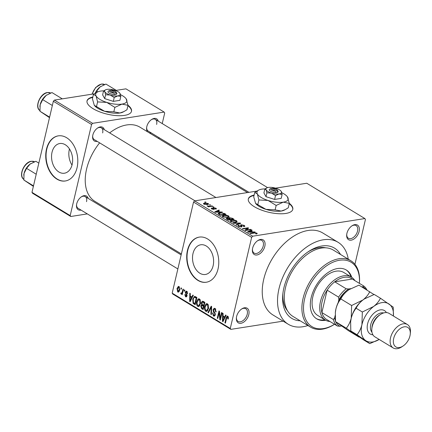 <?xml version="1.0" encoding="UTF-8"?>
<svg xmlns="http://www.w3.org/2000/svg" width="432" height="432" viewBox="0 0 432 432"><rect width="100%" height="100%" fill="white"/><g stroke="black" fill="none" stroke-linecap="round" stroke-linejoin="round"><path stroke-width="0.65" d="M264.827 246.262A8.564 5.324 -58.7 0 1 257.434 254.875A8.564 5.324 -58.7 0 1 252.412 249.48A8.564 5.324 -58.7 0 1 252.634 248.179A8.564 5.324 -58.7 0 1 257.828 240.57A8.564 5.324 -58.7 0 1 264.827 246.262M252.461 249.08A7.425 4.612 121.3 0 0 254.108 253.098A7.425 4.612 121.3 0 0 263.25 245.921A7.425 4.612 121.3 0 0 261.819 240.413A7.425 4.612 121.3 0 0 257.499 240.797M359.111 231.433A8.564 5.324 -58.7 0 1 351.724 240.046A8.564 5.324 -58.7 0 1 346.702 234.652A8.564 5.324 -58.7 0 1 346.923 233.35A8.564 5.324 -58.7 0 1 352.118 225.742A8.564 5.324 -58.7 0 1 359.111 231.433M346.75 234.252A7.425 4.612 121.3 0 0 348.397 238.27A7.425 4.612 121.3 0 0 357.534 231.093A7.425 4.612 121.3 0 0 356.108 225.585A7.425 4.612 121.3 0 0 351.783 225.968M248.8 314.582A8.564 5.324 -58.7 0 1 241.407 323.195A8.564 5.324 -58.7 0 1 236.39 317.806A8.564 5.324 -58.7 0 1 236.606 316.499A8.564 5.324 -58.7 0 1 241.807 308.891A8.564 5.324 -58.7 0 1 248.8 314.582M236.439 317.401A7.425 4.612 121.3 0 0 238.086 321.419A7.425 4.612 121.3 0 0 247.223 314.248A7.425 4.612 121.3 0 0 245.797 308.734A7.425 4.612 121.3 0 0 241.472 309.123M254.14 195.059A22.837 8.327 13.2 0 0 248.33 198.931A22.837 8.327 13.2 0 0 254.308 206.701A22.837 8.327 13.2 0 0 277.895 213.673A22.837 8.327 13.2 0 0 292.799 209.358A22.837 8.327 13.2 0 0 289.289 203.288M254.043 195.475A22.837 8.327 13.2 0 0 248.292 199.136M72.004 165.073A15.028 10.422 81.1 0 1 69.32 149.537A15.028 10.422 81.1 0 1 69.471 148.948M52.034 152.253A15.028 10.422 -98.9 0 0 54.324 167.152A15.028 10.422 -98.9 0 0 64.427 173.216A15.028 10.422 -98.9 0 0 72.155 164.489A15.028 10.422 -98.9 0 0 69.865 149.591A15.028 10.422 -98.9 0 0 59.762 143.527A15.028 10.422 -98.9 0 0 52.034 152.253M46.483 149.126A22.837 15.838 -98.9 0 0 49.955 171.769A22.837 15.838 -98.9 0 0 65.318 180.981A22.837 15.838 -98.9 0 0 77.058 167.719A22.837 15.838 -98.9 0 0 73.58 145.076A22.837 15.838 -98.9 0 0 58.223 135.864A22.837 15.838 -98.9 0 0 46.483 149.126M58.385 135.837A22.837 15.838 -98.9 0 0 46.807 149.078A22.837 15.838 -98.9 0 0 65.48 180.954M213.127 265.739A15.028 10.422 81.1 0 1 205.4 274.471A15.028 10.422 81.1 0 1 195.296 268.407A15.028 10.422 81.1 0 1 193.007 253.508A15.028 10.422 81.1 0 1 200.734 244.782A15.028 10.422 81.1 0 1 210.838 250.846A15.028 10.422 81.1 0 1 213.127 265.739M187.456 250.382A22.837 15.838 -98.9 0 0 190.928 273.024A22.837 15.838 -98.9 0 0 206.291 282.236A22.837 15.838 -98.9 0 0 218.03 268.974A22.837 15.838 -98.9 0 0 214.553 246.332A22.837 15.838 -98.9 0 0 199.195 237.114A22.837 15.838 -98.9 0 0 187.456 250.382M199.357 237.092A22.837 15.838 -98.9 0 0 187.78 250.333A22.837 15.838 -98.9 0 0 206.453 282.209M97.157 141.345A7.992 4.968 -58.7 0 1 92.637 136.274A7.992 4.968 -58.7 0 1 92.842 135.059A7.992 4.968 -58.7 0 1 97.691 127.958A7.992 4.968 -58.7 0 1 104.279 129.638M92.686 135.875A6.853 4.261 121.3 0 0 94.208 139.552L194.989 200.821M81.038 210.087A7.992 4.968 -58.7 0 1 76.513 205.011A7.992 4.968 -58.7 0 1 76.718 203.796A7.992 4.968 -58.7 0 1 81.572 196.695A7.992 4.968 -58.7 0 1 88.155 198.374M76.567 204.611A6.853 4.261 121.3 0 0 78.084 208.289L177.86 268.947M151.13 132.862A7.992 4.968 -58.7 0 1 149.359 132.899M147.539 131.792A7.992 4.968 -58.7 0 1 146.61 127.786A7.992 4.968 -58.7 0 1 146.815 126.571A7.992 4.968 -58.7 0 1 151.664 119.47A7.992 4.968 -58.7 0 1 158.247 121.149M146.659 127.386A6.853 4.261 121.3 0 0 148.181 131.063L248.956 192.332M300.154 320.798A41.11 25.547 -58.7 0 1 282.83 294.116A41.11 25.547 -58.7 0 1 283.889 287.863A41.11 25.547 -58.7 0 1 308.831 251.343A41.11 25.547 -58.7 0 1 340.492 254.448M282.965 292.939A37.681 23.42 121.3 0 0 287.496 310.77M348.273 259.178A47.963 29.808 121.3 0 0 338.062 242.282A47.963 29.808 121.3 0 0 279.013 288.63A47.963 29.808 121.3 0 0 288.236 324.243A47.963 29.808 121.3 0 0 307.935 325.528M338.062 242.282L322.774 232.983A47.963 29.808 121.3 0 0 263.72 279.337A47.963 29.808 121.3 0 0 272.948 314.95L288.236 324.243M247.498 192.564L140 127.208A43.394 26.968 121.3 0 0 109.663 132.91M99.625 142.846A43.394 26.968 121.3 0 0 86.567 169.144A43.394 26.968 121.3 0 0 94.916 201.366L181.381 253.935M92.848 97A22.837 8.327 13.2 0 0 87.037 100.872A22.837 8.327 13.2 0 0 93.015 108.643A22.837 8.327 13.2 0 0 116.602 115.614A22.837 8.327 13.2 0 0 131.506 111.299A22.837 8.327 13.2 0 0 127.996 105.23M92.75 97.416A22.837 8.327 13.2 0 0 86.994 101.077M209.309 204.844L210.611 205.011L209.309 204.844M209.92 206.237L212.069 205.902L212.555 206.194L208.418 206.847L207.927 206.55L208.591 206.447L207.036 205.891L209.92 206.237L209.833 206.626M212.647 206.874L213.943 207.041L212.647 206.874M213.446 207.706L215.957 208.208L216.432 208.769L215.816 209.137L215.255 208.856L215.336 208.283L214.034 207.981L213.786 208.116L214.477 209.104L213.97 209.374L211.691 208.894L211.21 208.327L211.75 208.024L212.306 208.31L212.269 208.791L213.397 209.093L212.852 207.992L213.446 207.706L213.246 208.548M215.255 208.856L215.336 208.283M212.306 208.31L212.182 209.142M213.327 209.401L213.786 208.116M219.791 211.896L222.421 212.193L215.255 212.188L214.742 211.88L218.878 210.038L219.386 210.352L218.111 210.875L219.791 211.896L219.721 212.193M228.609 215.903L229.117 216.891L227.642 217.49L222.772 216.815L222.167 215.995L223.825 215.217L226.346 215.19L228.609 215.903L228.269 217.355M236.601 220.757L237.109 221.751L235.634 222.345L230.764 221.675L230.159 220.855L231.811 220.077L234.338 220.05L236.601 220.757L236.261 222.215M256.883 233.091L257.245 233.615L256.165 234.009L255.604 233.723L256.198 233.183L255.242 232.929L250.506 233.62L250.02 233.329L253.881 232.718L256.883 233.091L256.694 233.901M256.252 233.993L256.198 233.183M194.605 200.88L252.704 236.201L251.645 237.362L193.552 202.046L194.605 200.88L256.846 191.095M275.54 188.152L306.774 183.244L364.873 218.56L252.704 236.201M252.59 231.838L255.22 232.135L248.054 232.13L247.541 231.822L251.678 229.981L252.185 230.288L250.911 230.812L252.59 231.838L252.526 232.135M246.083 230.062L250.636 229.349L251.122 229.646L245.435 230.537L244.912 230.224L247.423 228.258L242.86 228.976L242.374 228.679L248.065 227.783L248.589 228.101L245.992 230.45M240.451 225.401L241.067 224.737L244.237 225.401L244.879 226.184L243.923 226.681L243.362 226.395L243.988 226.06L243.524 225.477L241.564 225.029L241.002 225.958L240.365 225.099M241.564 225.029L242.12 226.595L241.429 226.967L238.486 226.368L237.892 225.65L238.718 225.212L239.279 225.499L238.729 225.79L239.134 226.255L240.959 226.67L241.385 226.481L241.002 225.958M233.042 223.004L240.257 223.036L240.732 223.328L236.488 225.099L235.98 224.791L239.857 223.306L233.55 223.312L233.042 223.004M228.512 218.522L229.3 217.652L232.448 218.29L233.96 219.208L228.269 220.104L226.157 218.527L228.501 218.041M218.246 213.932C218.03 213.316 218.554 212.944 219.823 212.814L224.543 213.484L225.968 214.348L220.277 215.244L218.117 213.565M204.606 202.981L208.143 203.461L208.597 204.061L207.36 204.622L203.861 204.131L203.407 203.526L204.606 202.981L204.503 203.418M204.725 202.057L206.021 202.225L204.725 202.057M193.552 202.046L172.184 293.144L230.278 328.46L230.85 329.368L283.144 321.149M230.85 329.368L172.751 294.052L172.184 293.144M364.873 218.56L365.44 219.467L354.92 264.319M181.04 287.879L181.526 288.176L181.283 289.213L180.797 288.916L181.04 287.879M184.378 289.91L184.864 290.207L184.621 291.244L184.135 290.947L184.378 289.91M192.829 295.051L193.342 295.358L190.161 301.709L189.648 301.396L189.794 293.204L190.307 293.517L190.22 295.936L191.9 296.957L192.829 295.051M200.61 300.969L200.507 303.745L198.58 306.612L197.732 306.418C196.511 305.132 196.177 303.512 196.733 301.552L197.824 299.246L198.634 298.787L199.476 298.982L200.61 300.969M208.602 305.829L208.494 308.605L206.572 311.467L205.724 311.278C204.503 309.992 204.169 308.372 204.725 306.412L205.816 304.101L206.626 303.647L207.468 303.842L208.602 305.829M215.098 308.48L216.14 311.909L215.627 311.704L214.861 309.301L214.245 309.139L213.581 309.944L215.293 314.825L214.229 316.17L213.446 315.97L212.49 312.914L212.998 313.119L213.629 315.112L214.196 315.268L214.812 314.507L214.834 313.675L213.424 311.834L213.095 309.663L214.229 308.254L215.098 308.48M225.628 314.993L226.141 315.301L222.961 321.646L222.448 321.338L222.599 313.146L223.106 313.454L223.02 315.878L224.705 316.899L225.628 314.993M251.645 237.362L230.278 328.46M228.393 317.147L228.274 319.07L227.767 318.87L227.529 317.007L226.881 317.234L225.412 323.141L224.926 322.844L226.082 317.925L227.183 316.035L227.75 316.175L228.393 317.147M228.323 316.883L226.881 317.234M221.557 312.514L222.043 312.811L220.342 320.053L219.823 319.739L219.132 312.682L217.771 318.492L217.285 318.195L218.981 310.948L219.505 311.267L220.196 318.314L221.557 312.514M211.178 306.202L211.653 306.493L211.394 314.615L210.892 314.307L211.243 307.211L208.456 312.833L207.949 312.52L211.178 306.202M203.369 301.455L204.876 302.373L203.175 309.62L201.663 308.702L200.756 306.067L201.636 304.868L201.388 302.686L202.468 301.19L203.369 301.455M195.458 296.649L196.884 297.513L195.183 304.76L193.082 303.329L192.758 299.192L194.492 296.384L195.458 296.649M187.402 291.897L185.765 292.442L187.013 295.925L186.208 296.93L185.566 296.762L184.793 294.57L185.301 294.775L185.722 296.001L186.505 295.736L185.247 292.28L186.154 291.119L186.824 291.292L187.612 293.706L187.105 293.506L186.613 292.021L186.208 291.913L187.304 291.74M185.722 296.001L187.061 295.65M181.397 293.15L182.002 292.82L182.984 289.067L183.47 289.359L182.234 294.629L181.748 294.338L181.948 293.495L181.148 294.079L180.754 293.512L181.067 292.847L181.607 293.198L182.612 293.036M179.01 286.54L179.728 290.093L178.362 292.145L177.73 292L177.007 288.5L178.378 286.394L179.01 286.54M325.766 247.822A37.681 23.42 121.3 0 0 307.849 252.007M53.341 101.255L54.4 100.094L92.621 123.331L91.562 124.492L53.341 101.255L31.973 192.353L70.195 215.59L70.767 216.497L87.307 213.894M108.265 210.6L109.723 210.373M70.767 216.497L32.546 193.261L31.973 192.353M92.621 123.331L164.149 112.082L164.716 112.99L162.232 123.574M158.944 137.608L158.711 138.586M164.149 112.082L125.928 88.841L115.457 90.488M54.4 100.094L94.279 93.82M91.562 124.492L70.195 215.59M131.452 111.505A22.837 8.327 13.2 0 0 127.926 105.667M102.643 132.932A6.853 4.261 121.3 0 0 101.326 127.845A6.853 4.261 121.3 0 0 97.362 128.185M86.524 201.668A6.853 4.261 121.3 0 0 85.207 196.582A6.853 4.261 121.3 0 0 81.238 196.927M156.616 124.443A6.853 4.261 121.3 0 0 155.299 119.356A6.853 4.261 121.3 0 0 151.33 119.702M292.745 209.563A22.837 8.327 13.2 0 0 289.219 203.726M228.339 318.778L227.767 318.87M225.504 322.753L224.926 322.844M223.177 321.224L222.448 321.338M225.396 316.791L224.705 316.899M223.393 319.48L224.343 317.65L222.988 316.823L222.847 320.717L223.393 319.48L224.105 319.367M225.018 317.542L224.343 317.65M223.479 320.614L222.847 320.717M224.251 316.624L222.988 316.823M220.439 319.642L219.823 319.739M219.634 312.601L219.132 312.682M217.863 318.103L217.285 318.195M220.774 318.222L220.196 318.314M216.194 311.618L215.627 311.704M215.795 309.155L214.861 309.301M214.893 315.743L213.446 315.97M215.363 314.42L214.812 314.507M215.336 313.594L214.834 313.675M214.18 311.715L213.424 311.834M213.716 309.566L213.095 309.663M211.405 314.226L210.892 314.307M211.631 307.152L211.243 307.211M208.672 312.406L207.949 312.52M207.392 311.013L205.724 311.278M205.313 306.32L204.725 306.412M207.468 303.842L205.816 304.101M205.918 310.424L206.561 310.576L208.013 308.297L207.274 304.69L206.658 304.549L205.205 306.731L205.027 308.491L205.918 310.424M208.58 308.21L208.013 308.297M208.159 304.555L207.274 304.69M203.456 308.421L201.663 308.702M201.35 305.969L200.756 306.067M202.424 304.744L201.636 304.868M201.998 302.589L201.388 302.686M203.467 308.389L202.889 308.475L203.396 306.315L201.809 305.516L203.294 305.284M203.974 306.223L203.396 306.315M203.326 305.3L201.955 305.516L201.269 306.245L202.041 307.962L202.889 308.475M204.174 305.375L203.596 305.467L204.19 302.924L202.516 302.092L204.023 301.855M204.768 302.832L204.19 302.924M204.034 301.86L202.635 302.081L201.879 302.972L202.635 304.884L203.596 305.467M204.422 302.098L203.159 302.297M199.4 306.153L197.732 306.418M197.321 301.46L196.733 301.552M199.476 298.982L197.824 299.246M197.926 305.57L198.574 305.716L200.021 303.437L199.282 299.835L198.666 299.689L197.213 301.871L197.035 303.637L197.926 305.57M200.588 303.35L200.021 303.437M200.167 299.695L199.282 299.835M194.146 303.161L193.082 303.329M193.347 299.101L192.758 299.192M194.897 303.62L196.198 298.064L194.508 297.286L193.855 297.848L193.244 299.5L193.374 302.53L194.897 303.62L195.475 303.529M196.776 297.977L196.198 298.064M196.587 297.335L195.323 297.535M190.372 301.282L189.648 301.396M192.596 296.849L191.9 296.957M190.593 299.538L191.538 297.707L190.188 296.881L190.048 300.775L190.593 299.538L191.3 299.425M192.218 297.599L191.538 297.707M190.679 300.677L190.048 300.775M191.452 296.681L190.188 296.881M187.645 293.42L187.105 293.506M186.737 296.579L185.566 296.762M187.056 295.11L186.451 295.207M185.863 292.183L185.247 292.28M184.712 290.855L184.135 290.947M182.326 294.246L181.748 294.338M182.525 293.404L181.948 293.495M182.563 293.225L180.754 293.512M182.687 292.712L182.002 292.82M182.92 291.708L182.347 291.8M181.375 288.824L180.797 288.916M178.967 291.805L177.73 292M177.59 288.409L177.007 288.5M179.577 287.167L178.821 287.285L177.503 288.743L177.919 291.254L179.383 291.157M177.919 291.254L179.242 289.802L178.821 287.285L178.475 287.21L179.512 287.048M179.809 289.71L179.242 289.802M254.637 232.135L254.713 231.827M251.543 230.553L251.678 229.981M250.803 231.26L250.911 230.812M249.653 231.827L251.764 231.844L250.409 231.017L248.351 231.86L249.653 231.827L249.583 232.13M251.694 232.135L251.764 231.844M248.292 232.13L248.351 231.86M250.544 229.732L250.636 229.349M247.207 229.181L247.423 228.258M247.855 228.674L248.065 227.783M243.934 226.681L244.237 225.401M238.453 226.352L238.718 225.212M239.042 226.654L239.134 226.255M240.883 227.011L240.959 226.67M241.267 226.989L241.385 226.481M240.824 225.79L241.067 224.737M240.133 223.576L240.257 223.036M239.76 223.733L239.857 223.306M231.714 220.498L231.811 220.077M234.274 220.336L234.338 220.05M231.331 221.962L231.422 221.567L235.159 222.048L236.385 221.476L235.942 220.865L232.281 220.374L231.201 220.703L230.807 221.702M235.073 222.421L235.159 222.048M231.201 220.703L231.422 221.567M226.627 219.1L226.849 218.144M229.036 218.765L229.3 217.652M228.355 220.088L228.447 219.704L230.148 219.434L229.235 218.878L227.432 218.425L226.849 219.24M230.056 219.823L230.148 219.434M227.432 218.425L227.599 219.186L228.447 219.704M230.812 219.332L232.805 219.019L231.201 218.095L229.792 217.949L229.295 218.198L230.812 219.332L230.72 219.715M232.713 219.402L232.805 219.019M229.748 219.191L229.851 218.749M223.722 215.638L223.825 215.217M226.282 215.482L226.346 215.19M223.339 217.102L223.43 216.713L227.167 217.193L228.393 216.616L227.95 216.005L224.289 215.519L223.209 215.843L222.815 216.842M227.081 217.561L227.167 217.193M223.209 215.843L223.43 216.713M224.435 213.926L224.543 213.484M219.726 213.224L219.823 212.814M220.455 214.844L224.813 214.159L221.886 213.014L220.304 213.111L219.013 213.883L220.455 214.844L220.363 215.228M224.726 214.547L224.813 214.159M219.488 214.763L219.596 214.321M218.889 214.402L218.965 213.673L218.808 214.348M221.837 212.193L221.913 211.885M218.743 210.611L218.878 210.038M218.003 211.318L218.111 210.875M216.853 211.885L218.965 211.901L217.609 211.081L215.552 211.918L216.853 211.885L216.783 212.193M218.894 212.193L218.965 211.901M215.487 212.188L215.552 211.918M215.746 209.104L215.957 208.208M211.561 208.813L211.75 208.024M213.365 207.133L213.457 206.744M211.977 206.285L212.069 205.902M208.499 206.831L208.591 206.447M207.657 206.35L207.765 205.886M207.976 206.404L208.04 206.107M208.877 206.771L208.985 206.312M210.033 205.103L210.119 204.714M207.9 204.509L208.143 203.461M204.055 204.244L204.19 203.672L204.466 204.05L206.869 204.325L207.544 203.542L205.13 203.267L204.385 204.385M206.782 204.687L206.869 204.325M207.662 204.563L207.544 203.542M205.443 202.316L205.535 201.928M351.751 277.339A28.55 17.744 121.3 0 0 346.324 270.022A28.55 17.744 121.3 0 0 311.175 297.61A28.55 17.744 121.3 0 0 316.667 318.805A28.55 17.744 121.3 0 0 325.658 320.258M350.984 276.863A28.55 17.744 121.3 0 0 345.94 269.795M334.525 324.275A38.826 24.127 -58.7 0 1 310.559 327.127A38.826 24.127 -58.7 0 1 303.097 298.296A38.826 24.127 -58.7 0 1 350.897 260.777A38.826 24.127 -58.7 0 1 359.397 283.36A37.681 23.42 121.3 0 0 336.728 260.863A37.681 23.42 121.3 0 0 304.673 298.631A37.681 23.42 121.3 0 0 334.514 324.265M350.897 260.777L333.32 250.085A38.826 24.127 121.3 0 0 285.514 287.609A38.826 24.127 121.3 0 0 292.982 316.435L310.559 327.127M329.978 321.511A25.121 15.611 -58.7 0 1 325.323 320.063L317.682 315.414A25.121 15.611 -58.7 0 1 312.849 296.762A25.121 15.611 -58.7 0 1 343.78 272.484L351.427 277.128A25.121 15.611 -58.7 0 1 354.856 280.595M316.289 318.568A28.55 17.744 121.3 0 0 324.88 319.793M62.284 98.852L51.959 92.556L46.17 95.386A11.113 6.907 121.3 0 0 40.171 104.733L42.682 99.619L46.17 95.386A11.113 6.907 121.3 0 1 46.915 94.862L46.942 94.846M61.889 98.593L61.7 98.944M52.348 105.494L42.682 99.619M49.621 117.126L39.955 111.251L40.171 104.733A11.113 6.907 121.3 0 0 39.884 106.429A11.113 6.907 121.3 0 0 39.874 106.504M49.496 117.65L39.955 111.251M325.323 320.063A25.121 15.611 -58.7 0 1 322.294 295.866A25.121 15.611 -58.7 0 1 343.715 275.821A25.121 15.611 -58.7 0 1 351.427 277.128M346.183 288.781L348.656 288.976A22.837 14.191 121.3 0 0 338.855 299.776L338.602 297.135A23.981 14.904 -58.7 0 1 346.183 288.781L334.719 281.81L352.301 279.045A23.981 14.904 121.3 0 0 344.239 277.322A23.981 14.904 121.3 0 0 334.719 281.81A23.981 14.904 121.3 0 0 327.137 290.164L321.883 312.557A23.981 14.904 121.3 0 0 325.976 319.081L337.441 326.047A23.981 14.904 -58.7 0 1 333.347 319.529L334.622 317.822A22.837 14.191 121.3 0 0 335.432 320.922M338.602 297.135L327.137 290.164A23.981 14.904 121.3 0 0 321.883 312.557L333.347 319.529M335.896 321.975A22.837 14.191 121.3 0 0 339.914 326.246L341.469 325.998M339.914 326.246L337.441 326.047M365.791 289.316A22.837 14.191 121.3 0 0 362.826 286.751L361.832 286.907M350.735 288.652L348.656 288.976M362.826 286.751L363.766 286.016A23.981 14.904 -58.7 0 1 366.973 290.034M352.301 279.045L363.766 286.016M338.855 299.776L338.218 302.503M335.178 315.457L334.622 317.822M116.251 90.364L115.862 90.104L115.673 90.455M115.862 90.104L105.932 84.067L100.143 86.897A11.113 6.907 121.3 0 0 95.17 93.263M97.826 91.843L96.655 91.13L100.143 86.897A11.113 6.907 121.3 0 1 100.883 86.373L100.91 86.357M95.305 93.182L96.655 91.13M38.831 163.112L35.84 161.293L30.051 164.122A11.113 6.907 121.3 0 0 24.046 173.475L26.563 168.356L30.051 164.122A11.113 6.907 121.3 0 1 30.791 163.598L30.818 163.582M36.223 174.231L26.563 168.356M33.496 185.868L23.83 179.993L24.046 173.475A11.113 6.907 121.3 0 0 23.76 175.165A11.113 6.907 121.3 0 0 23.755 175.241M33.377 186.386L23.83 179.993M407.414 324.529L389.065 313.378A13.705 8.516 121.3 0 0 380.511 314.447L379.22 315.29A11.421 7.096 121.3 0 0 372.292 325.436A11.421 7.096 121.3 0 0 371.995 327.175L371.839 328.703A13.705 8.516 121.3 0 0 374.83 336.798L393.174 347.949A13.705 8.516 -58.7 0 1 390.539 337.775A13.705 8.516 -58.7 0 1 407.414 324.529A13.705 8.516 -58.7 0 1 410.4 332.618L410.243 334.152A11.421 7.096 121.3 0 0 403.547 326.965A11.421 7.096 121.3 0 0 393.692 338.45A11.421 7.096 121.3 0 0 403.024 346.037A11.421 7.096 121.3 0 0 409.952 335.891A11.421 7.096 121.3 0 0 410.243 334.152M380.511 314.447A13.705 8.516 121.3 0 0 372.195 326.619A13.705 8.516 121.3 0 0 371.839 328.703M373.966 294.532L358.943 285.152L349.142 289.618L347.641 290.677C344.52 293.182 342.252 295.936 340.837 298.939L351.632 305.5L351.216 318.222C350.185 322.175 348.548 325.507 346.302 328.212L335.507 321.646L335.345 312.444L335.929 308.929C336.955 304.97 338.596 301.644 340.837 298.939M369.738 291.713C368.323 294.716 366.055 297.464 362.934 299.97L351.632 305.5M346.302 328.212L359.084 337.138L348.289 330.577L335.507 321.646M364.543 298.841A21.697 13.484 121.3 0 0 364.381 298.949A21.697 13.484 121.3 0 0 362.934 299.97A21.697 13.484 121.3 0 0 351.216 318.222A21.697 13.484 121.3 0 0 350.654 321.521A21.697 13.484 121.3 0 0 350.649 321.624M349.256 289.548A21.697 13.484 121.3 0 0 349.094 289.651A21.697 13.484 121.3 0 0 347.641 290.677A21.697 13.484 -58.7 0 0 335.929 308.929A21.697 13.484 121.3 0 0 335.367 312.228A21.697 13.484 121.3 0 0 335.356 312.331M362.934 299.97L364.435 298.917L374.231 294.446L380.441 298.22C379.026 301.223 376.758 303.971 373.631 306.477A21.697 13.484 121.3 0 0 361.919 324.729A21.697 13.484 121.3 0 0 365.645 340.546A21.697 13.484 121.3 0 0 379.177 339.439L369.787 343.645L363.577 339.871L350.8 330.944L350.633 321.737L351.216 318.222C352.242 314.269 353.878 310.943 356.125 308.232C357.539 305.23 359.807 302.481 362.934 299.97M393.412 316.019A21.697 13.484 121.3 0 0 389.075 304.052A21.697 13.484 121.3 0 0 373.631 306.477L362.335 312.007L361.919 324.729C360.887 328.676 359.251 332.008 357.005 334.719L369.787 343.645M393.417 316.024L393.223 307.147L380.441 298.22M357.005 334.719L350.8 330.944M362.335 312.007L356.125 308.232M403.024 346.037L401.733 346.88A13.705 8.516 -58.7 0 1 393.174 347.949M275.314 191.095A3.424 1.247 13.2 0 1 271.528 190.037A3.424 1.247 13.2 0 1 270.988 188.465L269.779 189.092A4.568 1.663 13.2 0 1 269.951 189.016L270.988 188.465L275.314 191.095L275.967 192.672L277.495 192.359A4.568 1.663 13.2 0 0 277.965 191.014L277.144 189.896A3.424 1.247 13.2 0 0 272.614 188.212L271.399 188.714M269.779 189.092A4.568 1.663 13.2 0 0 270.589 191.268A4.568 1.663 13.2 0 0 275.87 192.613M282.096 194.546L281.146 191.257A7.992 2.916 13.2 0 0 275.972 188.287A7.992 2.916 13.2 0 0 268.369 187.434A7.992 2.916 13.2 0 0 266.819 187.898A7.992 2.916 13.2 0 0 266.117 189.837L266.89 192.839L265.988 196.69L274.622 199.427L281.194 198.391L282.096 194.546L279.072 193.941A7.992 2.916 13.2 0 0 281.324 191.538A7.992 2.916 13.2 0 0 281.146 191.257M266.819 187.898L264.821 189.07L263.92 192.92L265.988 196.69M264.821 189.07L266.117 189.837A7.992 2.916 13.2 0 0 271.469 193.088L275.524 195.577L274.622 199.427M266.89 192.839L271.469 193.088A7.992 2.916 13.2 0 0 279.072 193.941L275.524 195.577M265.064 188.908A15.989 5.827 13.2 0 0 261.857 189.151A15.989 5.827 13.2 0 0 258.757 190.075A15.989 5.827 13.2 0 0 257.353 193.952A15.989 5.827 13.2 0 0 268.051 200.459A15.989 5.827 13.2 0 0 283.257 202.16A15.989 5.827 13.2 0 0 287.761 197.359A15.989 5.827 13.2 0 0 287.399 196.792A15.989 5.827 13.2 0 0 281.75 192.688M258.757 190.075L254.761 192.424L257.353 193.952L258.892 199.962L268.051 200.459L276.161 205.438L283.257 202.16L289.305 203.369L287.399 196.792M289.305 203.369L288.268 207.792L285.239 209.639L281.173 211.064L275.125 209.855L265.966 209.363L255.582 203.364L253.724 196.846L254.761 192.424M258.892 199.962L257.855 204.385M276.161 205.438L275.125 209.855M255.625 203.423L255.582 203.364A15.989 5.827 13.2 0 0 255.625 203.423A15.989 5.827 13.2 0 0 265.966 209.363A15.989 5.827 13.2 0 0 281.173 211.064A15.989 5.827 13.2 0 0 284.267 210.141L285.239 209.639M277.495 192.359L276.939 190.836L272.614 188.212M276.939 190.836A3.424 1.247 13.2 0 0 277.144 189.896M108.832 90.855L109.696 90.407L114.021 93.037L114.674 94.613L116.203 94.3A4.568 1.663 13.2 0 0 116.667 92.956L115.852 91.838A3.424 1.247 13.2 0 0 111.321 90.153L110.106 90.655M108.653 90.958A4.568 1.663 13.2 0 0 108.486 91.033L109.696 90.407A3.424 1.247 13.2 0 0 110.236 91.978A3.424 1.247 13.2 0 0 114.021 93.037M108.486 91.033A4.568 1.663 13.2 0 0 109.296 93.209A4.568 1.663 13.2 0 0 114.577 94.554M120.803 96.487L119.848 93.199A7.992 2.916 13.2 0 0 114.68 90.229A7.992 2.916 13.2 0 0 107.077 89.375A7.992 2.916 13.2 0 0 105.527 89.84A7.992 2.916 13.2 0 0 104.825 91.778L105.597 94.781L104.695 98.631L113.33 101.369L119.902 100.332L120.803 96.487L117.779 95.882A7.992 2.916 13.2 0 0 120.031 93.479A7.992 2.916 13.2 0 0 119.848 93.199M105.527 89.84L103.529 91.012L102.627 94.862L104.695 98.631M103.529 91.012L104.825 91.778A7.992 2.916 13.2 0 0 110.176 95.029L114.232 97.519L113.33 101.369M105.597 94.781L110.176 95.029A7.992 2.916 13.2 0 0 117.779 95.882L114.232 97.519M103.772 90.85A15.989 5.827 13.2 0 0 100.559 91.093A15.989 5.827 13.2 0 0 97.465 92.016A15.989 5.827 13.2 0 0 96.055 95.893A15.989 5.827 13.2 0 0 106.758 102.4A15.989 5.827 13.2 0 0 121.964 104.101A15.989 5.827 13.2 0 0 126.468 99.301A15.989 5.827 13.2 0 0 126.106 98.734A15.989 5.827 13.2 0 0 120.458 94.63M97.465 92.016L93.463 94.365L96.055 95.893L97.6 101.903L106.758 102.4L114.869 107.379L121.964 104.101L128.007 105.311L126.106 98.734M128.007 105.311L126.976 109.733L123.946 111.58L119.875 113.006L113.832 111.796L104.674 111.305L94.289 105.305L92.432 98.782L93.463 94.365M97.6 101.903L96.563 106.326M114.869 107.379L113.832 111.796M94.3 105.316A15.989 5.827 13.2 0 0 94.333 105.365A15.989 5.827 13.2 0 0 104.674 111.305A15.989 5.827 13.2 0 0 119.875 113.006A15.989 5.827 13.2 0 0 122.974 112.082L123.946 111.58M116.203 94.3L115.646 92.777L111.321 90.153M115.646 92.777A3.424 1.247 13.2 0 0 115.852 91.838M226.665 317.833L226.082 317.925M214.92 312.611L214.18 312.725M211.594 308.405L211.167 308.47M204.142 305.494L202.484 305.759M195.437 303.68L193.822 303.934M186.829 294.43L185.965 294.57M253.789 233.107L253.881 232.718M241.461 226.962L241.699 225.936M239.047 224.03L239.155 223.565M232.346 218.738L232.448 218.29M227.497 219.634L227.599 219.186M213.813 209.396L214.034 208.445M50.63 93.02A10.276 6.388 121.3 0 0 47.666 92.594A10.276 6.388 121.3 0 0 38.999 100.57A10.276 6.388 121.3 0 0 39.884 110.522M104.603 84.537A10.276 6.388 121.3 0 0 101.639 84.105A10.276 6.388 121.3 0 0 92.248 94.138M34.511 161.762A10.276 6.388 121.3 0 0 31.547 161.33A10.276 6.388 121.3 0 0 22.88 169.306A10.276 6.388 121.3 0 0 23.76 179.258M372.897 334.805A13.705 8.516 -58.7 0 1 367.605 323.833A13.705 8.516 -58.7 0 1 376.418 311.348A13.705 8.516 -58.7 0 1 386.408 312.579M383.605 312.957A11.421 7.096 121.3 0 0 370.759 324.508A11.421 7.096 121.3 0 0 371.941 332.138M227.243 316.942L228.28 316.775M214.245 309.139L215.622 308.923M214.196 315.268L215.217 315.106M206.561 310.576L207.868 310.37M206.658 304.549L208.008 304.333M198.574 305.716L199.876 305.51M198.666 299.689L200.016 299.479M194.508 297.286L196.101 297.038M186.16 296.125L186.997 295.996M243.988 226.06L243.853 226.643M238.729 225.79L238.577 226.422M236.385 221.476L236.207 222.232M229.295 218.198L229.149 218.83M228.393 216.616L228.215 217.372M215.633 208.634L215.546 209.002M211.999 208.489L211.88 209.002M50.819 93.128L47.412 92.54C40.079 93.22 34.112 107.665 40.144 110.695M215.946 197.527L101.326 127.845M155.299 119.356L267.565 187.607M85.207 196.582L181.148 254.912M91.994 94.181L95.65 87.475L101.385 84.051L104.792 84.64M34.7 161.865L31.293 161.276C23.954 161.962 17.987 176.402 24.019 179.431"/></g></svg>
